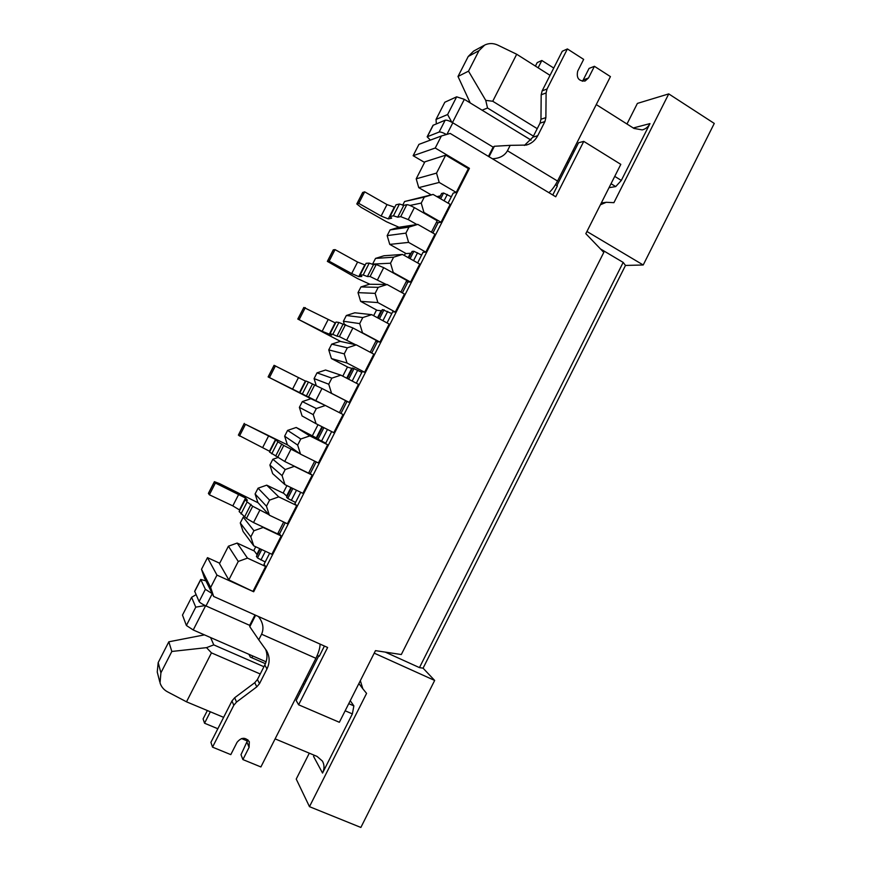 <?xml version="1.0" encoding="UTF-8"?>
<svg xmlns="http://www.w3.org/2000/svg" width="871" height="871" viewBox="0 0 871 871"><rect width="100%" height="100%" fill="white"/><g stroke="black" fill="none" stroke-linecap="round" stroke-linejoin="round"><path stroke-width="1.31" d="M250.804 536.884L253.94 530.744L243.249 517.167L240.276 522.97L250.804 536.884L253.744 545.845L271.861 554.272L281.191 535.97L279.46 533.999L285.198 522.742M244.958 516.557L243.249 517.167M240.276 522.97L243.074 531.462L253.744 545.845M253.94 530.744L263.129 527.467L281.191 535.97M282.073 475.631L285.198 469.523L272.841 459.267L269.89 465.049L282.073 475.631L284.969 484.657L302.912 493.345L312.199 475.12L310.228 473.617L316.206 461.902M277.609 457.634L272.841 459.267M269.89 465.049L272.645 473.606L284.969 484.657M285.198 469.523L294.311 466.355L312.199 475.12M313.222 414.629L316.336 408.543L302.324 401.596L299.374 407.356L313.222 414.629L316.075 423.72L333.822 432.669L343.076 414.52L325.373 405.483L316.336 408.543M325.373 405.483L310.903 398.722L302.324 401.596M299.374 407.356L302.085 415.968L316.075 423.72M344.241 353.876L347.333 347.812L331.688 344.154L328.759 349.892L344.241 353.876L347.039 363.033L364.622 372.244L373.833 354.159L356.304 344.872L347.333 347.812M356.304 344.872L340.202 341.378L331.688 344.154M346.712 378.188L351.721 368.368L348.128 367.29L331.426 358.558L328.759 349.892M375.129 293.375L378.21 287.343L360.942 286.929L358.014 292.645L375.129 293.375L377.883 302.585L395.292 312.058L404.46 294.05L387.116 284.501L378.21 287.343M387.116 284.501L369.391 284.251L360.942 286.929M377.524 317.784L381.128 310.707L377.187 310.337L360.648 301.366L358.014 292.645M405.897 233.123L408.967 227.102L390.077 229.922L387.17 235.616L405.897 233.123L408.608 242.399L425.832 252.122L434.967 234.19L417.797 224.38L408.967 227.102M417.797 224.38L398.461 227.342L390.077 229.922M408.205 257.631L410.426 253.276L406.136 253.592L389.751 244.392L387.17 235.616M258.056 488.196L255.094 493.977L266.461 506.225L269.585 500.106L258.056 488.196L266.733 485.158L278.742 496.873L296.706 505.518L287.397 523.776L269.379 515.218L257.87 502.513L255.094 493.977M287.593 430.405L284.643 436.175L297.664 445.103L300.778 438.995L287.593 430.405L296.205 427.476L309.858 435.892L327.648 444.787L318.383 462.98L300.539 454.161L287.376 444.754L284.643 436.175M317.022 372.853L314.083 378.591L328.748 384.22L331.851 378.145L317.022 372.853L325.569 370.023L340.855 375.151L358.471 384.307L349.238 402.424L346.996 401.487L340.92 413.42M346.331 315.509L343.403 321.236L359.701 323.598L362.793 317.545L346.331 315.509L354.813 312.787L371.732 314.66L389.163 324.077L379.974 342.118L377.491 341.639L371.699 353.027M375.521 258.404L372.603 264.098L390.535 263.216L393.605 257.195L375.521 258.404L383.937 255.769L402.467 254.419L419.735 264.087L410.579 282.062L407.878 282.041L402.348 292.885M409.936 205.458L421.237 203.085L424.297 197.086L404.601 201.506L402.707 205.229M436.534 173.111L445.702 155.158L424.896 161.81L416.207 178.816L436.534 173.111L439.202 182.442L456.252 192.426L468.38 168.615L445.702 155.158M210.64 587.5L213.656 596.461L204.369 577.745L201.517 569.286L210.64 587.5L216.966 575.11L253.679 591.757L469.436 168.332L435.239 148.026L441.379 135.996L418.929 144.379L413.137 155.702L424.569 162.431M441.379 135.996L450.176 133.426L555.731 196.77L583.755 141.385L620.805 164.358L585.824 233.678L603.799 252.394L401.313 654.535L375.488 650.637L339.352 722.288L298.611 704.791L327.627 647.48L213.656 596.461M201.517 569.286L207.472 557.647L219.699 563.232M253.711 550.744L255.736 546.77M283.14 493.062L286.94 485.615M312.449 435.609L318.024 424.7M342.793 376.152L347.485 366.952M373.637 315.694L376.555 309.989M404.362 255.475L405.505 253.232M435.239 148.026L413.137 155.702M216.966 575.11L207.472 557.647M583.755 141.385L578.54 142.757L556.863 185.577M436.033 119.425L447.607 114.537L456.654 96.823L444.831 102.234L436.033 119.425L436.338 123.834M456.654 96.823L464.341 99.338L531.038 140.133M567.097 162.18L568.328 162.931M318.688 656.015L296.173 700.502L298.611 704.791M266.101 661.808L193.231 629.973L186.394 625.487L182.485 615.089L191.587 597.31L195.768 607.152L205.131 605.541M186.394 625.487L195.768 607.152M306.766 679.576L305.427 678.988M253.679 591.757L228.833 579.912L238.262 561.457L228.409 546.204L237.152 543.069L254.376 551.049L256.825 554.413L259.765 548.654M438.766 197.717L440.084 196.334M296.205 427.476L316.271 437.863L321.976 426.692M266.733 485.158L283.794 493.389L286.603 496.024L290.936 487.542M205.6 605.759L193.231 629.973M196.073 594.675L191.587 597.31M464.341 99.338L452.463 122.593M451.766 122.201L447.607 114.537M469.436 168.332L468.38 168.615M228.833 579.912L219.492 563.646L228.409 546.204M448.086 203.128L453.214 193.09L456.252 192.426M237.152 543.069L247.484 558.115L265.633 566.488L264.022 564.277L269.651 553.248M265.633 566.488L253.178 590.952M404.601 201.506L433.094 194.418L450.176 204.347L441.053 222.247L438.124 222.682L432.876 232.993M417.623 262.911L423.012 252.329L425.832 252.122M387.04 322.923L392.701 311.807L395.292 312.058M356.326 383.196L362.26 371.536L364.622 372.244M327.648 444.787L325.569 443.524L331.655 431.581M296.706 505.518L294.866 503.776L300.724 492.289M436.926 196.639L439.615 196.051M439.311 198.033L441.651 193.449L443.579 193.014L451.341 196.759M439.202 182.442L418.744 187.646L431.167 194.854M441.651 193.449L439.245 197.989M433.094 194.418L424.297 197.086M416.207 178.816L418.744 187.646M408.76 257.936L412.092 251.403L413.867 251.262L421.629 255.061M408.608 242.399L389.751 244.392M412.092 251.403L408.684 257.892M402.467 254.419L393.605 257.195M378.079 318.089L382.413 309.597L391.798 313.582M377.883 302.585L360.648 301.366M371.732 314.66L362.793 317.545M347.279 378.482L352.613 368.019L361.846 372.353M347.039 363.033L331.426 358.558M340.855 375.151L331.851 378.145M316.717 438.407L318.013 439.224L323.903 427.672M318.013 439.224L325.754 443.176M309.858 435.892L300.778 438.995M286.69 497.265L287.8 498.462L292.885 488.489M287.8 498.462L295.541 502.447M278.742 496.873L269.585 500.106M256.553 556.362L257.478 557.93L261.736 549.568M257.478 557.93L265.209 561.969M247.484 558.115L238.262 561.457M316.271 385.613L314.083 378.591M344.361 324.404L343.403 321.236M266.461 506.225L269.379 515.218M297.664 445.103L300.539 454.161M328.748 384.22L331.568 393.344L349.238 402.424M359.701 323.598L362.478 332.776L379.974 342.118M390.535 263.216L393.257 272.46L410.579 282.062M421.237 203.085L423.916 212.393L441.053 222.247M423.916 212.393L422.979 212.557M393.257 272.46L392.396 272.481M362.478 332.776L361.694 332.646M331.568 393.344L330.86 393.05M293.701 465.865L294.311 466.355M262.596 526.824L263.129 527.467M600.402 204.783L606.27 202.29L613.913 202.671L668.743 93.894L637.387 103.409L626.978 124.009M609.025 187.701L615.721 186.579L621.328 180.428L649.984 123.595C648.209 126.937 645.618 129.039 642.21 129.899L633.968 128.429L596.265 104.585M309.303 753.175L296.227 779.066L309.477 806.666L366.582 693.392L362.815 688.765L360.344 680.665M275.105 738.869L317.066 756.42L322.433 761.102C324.491 764.869 324.524 768.864 322.542 773.056L352.363 713.904L353.866 705.88L350.24 700.698M625.487 265.437L423.077 668.177L419.463 667.611L623.168 262.4L625.487 265.437L643.212 264.991L586.934 231.479M643.212 264.991L714.274 123.432L668.743 93.894M309.477 806.666L360.866 827.45L434.662 680.447L374.225 653.152M434.662 680.447L423.077 668.177M623.168 262.4L600.5 248.954M419.463 667.611L385.287 652.118M210.608 637.561L213.765 644.878L263.935 666.729M303.021 683.746L304.36 684.323M348.748 703.659L353.866 705.88M248.91 654.295L250.347 657.093L265.426 663.669M304.545 680.741L305.884 681.329M322.542 773.056L313.571 756.431L314.126 755.19M158.184 662.602L160.906 672.826L171.827 651.464L168.822 641.807L158.184 662.602L157.248 672.031L159.763 681.83M168.822 641.807L204.456 634.872M260.244 674.002L211.457 652.869L186.503 701.819L167.374 691.748C163.726 689.745 161.287 686.794 160.035 682.908L160.906 672.826M186.503 701.819L223.629 717.345M352.363 713.904L345.156 710.78M300.713 691.53L299.374 690.953M171.827 651.464L206.536 647.643L211.457 652.869M213.765 644.878L206.536 647.643M470.231 102.941L458.004 76.474L468.511 71.161L478.996 50.649L468.228 56.484L458.004 76.474M483.841 45.521L473.541 51.16L468.228 56.484M615.721 186.579L611.039 183.716M570.407 158.805L569.188 158.054M533.433 136.137L487.542 108.015L482.077 110.192M531.092 140.057L517.385 131.782M568.371 162.855L567.141 162.104M478.996 50.649L484.712 45.042C488.947 43.06 493.258 43.071 497.657 45.052L516.699 54.252L492.736 101.254L537.233 128.658M572.944 150.639L574.163 151.402M614.73 176.378L621.328 180.428M516.699 54.252L550.037 75.342M492.736 101.254L485.735 100.361L487.542 108.015M485.735 100.361L468.511 71.161M265.633 649.341C267.637 654.524 267.364 659.739 264.817 664.998L257.435 679.511L254.757 682.69L234.68 697.736L231.98 700.926L210.924 742.342L212.524 747.144L230.804 754.624L237.032 742.353C241.321 737.193 245.415 736.986 249.313 741.744L249.095 747.34L242.9 759.577L260.897 766.948L315.901 658.302L261.594 634.219L258.752 639.804L266.559 650.713C269.836 656.516 269.966 662.602 266.962 668.961L259.514 683.637L256.803 686.849L236.52 702.07L233.798 705.292L212.524 747.144M254.985 614.959L249.694 625.356L249.803 626.717L255.628 615.253M242.9 759.577L240.995 754.689L247.876 739.795M249.694 625.356L206.002 605.944C202.235 604.18 199.938 602.721 199.111 601.545L194.669 591.267L200.722 579.444L205.915 580.859M324.426 646.042L319.254 656.266L317.262 655.384M217.837 728.744L204.543 723.224L203.095 718.902L207.352 710.54M249.4 655.242L249.705 654.644M204.543 723.224L210.357 711.792M247.68 741.123L241.539 738.564M251.882 657.757L252.775 655.983M206.002 605.944L212.274 593.674L205.371 589.319L200.722 579.444M320.093 644.105C320.038 647.959 318.634 652.684 315.901 658.302M258.415 616.494C263.064 622.504 264.12 628.416 261.594 634.219M249.803 626.717L258.752 639.804M538.115 67.796L541.838 60.491L537.211 62.581L535.415 66.087M541.838 60.491L553.738 68.047M524.407 145.435L532.91 137.15L540.031 123.149L540.967 119.24L541.185 94.808L542.132 90.889L562.274 51.258L567.402 48.939L547.053 88.973L546.106 92.936L545.877 117.618L544.919 121.57L537.745 135.702C535.153 140.579 531.343 143.704 526.28 145.076L510.199 145.348L507.455 150.759C504.549 155.778 499.529 158.446 492.376 158.751M582.351 81.264L583.189 80.001L588.491 77.987L585.062 81.036C578.692 81.221 576.243 77.911 577.713 71.106L583.657 59.391L567.402 48.939M489.045 156.747L494.38 146.263L493.149 147.134L488.446 156.388M507.455 150.759L557.549 181.048L610.429 76.604L594.414 66.305L588.491 77.987M583.189 80.001L589.057 68.428L594.414 66.305M555.469 184.739L557.375 185.893L552.769 194.995M430.383 140.1L427.149 136.801L433.018 125.326L445.179 120.209C446.725 119.915 449.273 120.786 452.833 122.811L493.149 147.134M427.149 136.801L439.126 132.044C440.563 131.793 443.001 132.61 446.453 134.515M557.549 181.048C554.881 186.133 552.018 190.009 548.937 192.698M510.199 145.348L494.38 146.263M394.748 207.276L386.996 204.587L364.677 191.838L362.674 192.491L356.805 203.956L361.062 207.342L386.561 221.789L398.983 227.266M406.801 204.685L400.704 216.639L397.753 217.173L403.806 205.327L406.801 204.685C408.238 204.652 410.764 205.632 414.367 207.614L437.231 220.755L431.417 232.165M416.871 224.522L408.249 219.601L400.704 216.639M403.806 205.327L399.451 204.032L393.42 215.823L390.045 216.465L391.645 218.186L388.303 218.904L381.117 216.062L358.765 203.368L356.805 203.956M399.451 204.032L396.022 204.783L390.045 216.465M364.677 191.838L358.765 203.368M437.961 223.009L436.643 221.931M397.753 217.173L393.42 215.823M365.21 265.034L357.589 262.051L335.052 249.618L333.255 249.879L327.354 261.376L357.524 278.568L369.87 284.251M376.228 264.512L370.099 276.51L367.42 276.532L373.496 264.642L376.228 264.512L383.697 267.658L406.801 280.462L400.878 292.079M386.267 284.49L370.099 276.51M373.496 264.642L369.239 263.118L363.174 274.975L360.104 275.018L361.824 276.51L358.787 276.619L351.688 273.57L329.118 261.191L327.354 261.376M369.239 263.118L366.103 263.292L360.104 275.018M335.052 249.618L329.118 261.191M407.759 282.269L406.387 281.289M367.42 276.532L363.174 274.975M335.553 323.032L303.837 307.452L297.795 319.036L340.637 341.465M345.537 324.578L339.385 336.62L336.957 336.141L343.054 324.197L352.907 327.953L376.239 340.409L370.219 352.243M355.531 344.709L339.385 336.62M343.054 324.197L338.895 322.455L332.82 334.355L330.044 333.8L331.72 335.085L322.15 331.307L297.795 319.036M338.895 322.455L336.064 322.03L330.044 333.8M305.318 307.615L299.352 319.243M377.426 341.78L376 340.888M336.957 336.141L332.82 334.355M305.775 381.258L274.06 365.319L268.116 376.914L311.295 398.907M314.714 384.895L308.53 396.98L306.363 395.978L312.493 383.991L321.987 388.488L345.558 400.606L339.418 412.647M324.676 405.167L308.53 396.98M312.493 383.991L308.443 382.031L302.335 393.975L268.116 376.914M308.443 382.031L305.906 380.997L299.853 392.821M275.454 365.853L269.477 377.535M346.974 401.52L345.504 400.725M306.363 395.978L302.335 393.975M299.907 453.704L283.761 445.451L277.86 441.837L275.519 439.441L245.48 424.319L287.735 445.016M314.692 461.162L308.574 473.16L284.719 461.467L269.553 452.071L275.628 440.203M277.86 441.837L271.73 453.835M269.89 451.428L238.382 435.108L244.294 423.382M245.48 424.319L239.471 436.044M310.272 473.53L308.737 472.855M268.823 514.609L252.688 506.258L247.157 501.892L245.219 499.649L247.408 500.27L245.557 498.027L215.387 483.024L214.397 481.674L219.481 483.59L258.186 502.85M283.674 522.012L277.62 533.901L253.515 522.556L246.46 518.452L239.133 511.571L245.219 499.649M247.157 501.892L240.995 513.934M239.852 510.156L232.818 505.877L209.356 494.782L208.409 493.356L214.397 481.674M215.387 483.024L209.356 494.782M279.558 533.814L277.958 533.237M440.628 198.795L443.579 193.014M444.068 200.798L447.313 194.418M410.089 258.687L413.867 251.262M413.562 260.625L417.568 252.775M379.418 318.808L384.046 309.749M382.924 320.713L387.693 311.361M348.629 379.19L354.105 368.466M352.178 381.03L357.709 370.175M316.706 438.429L322.542 426.986M321.562 441.074L327.474 429.468M286.646 497.363L291.513 487.825M291.306 500.411L296.499 490.242M256.466 556.525L260.342 548.915M260.93 559.999L265.383 551.267M649.984 123.595L633.261 127.983M199.111 601.545L205.371 589.319M194.679 591.54L200.744 579.705M247.135 742.582L249.095 747.34M231.98 700.926L233.798 705.292M264.817 664.998L266.962 668.961M257.435 679.511L259.514 683.637M254.757 682.69L256.803 686.849M234.68 697.736L236.52 702.07M452.833 122.811L446.921 134.384M433.29 125.086L427.411 136.562M445.179 120.209L439.126 132.044M542.132 90.889L547.053 88.973M541.185 94.808L546.106 92.936M540.967 119.24L545.877 117.618M540.031 123.149L544.919 121.57M532.91 137.15L537.745 135.702M414.367 207.614L408.249 219.601M394.193 207.396L388.303 218.904M386.996 204.587L381.117 216.062M362.859 192.349L356.979 203.825M383.697 267.658L377.557 279.7M364.699 265.067L358.787 276.619M357.589 262.051L351.688 273.57M333.408 249.792L327.507 261.311M352.907 327.953L346.734 340.038M335.085 322.956L329.151 334.562M328.062 319.744L322.15 331.307M303.837 307.452L297.915 319.015M321.987 388.488L315.792 400.627M305.362 381.084L299.395 392.734M298.426 377.655L292.493 389.272M274.158 365.341L268.214 376.947M290.947 449.273L284.719 461.467M283.761 445.451L277.566 457.591M275.661 456.066L281.812 444.025M275.519 439.441L269.531 451.134M268.671 435.805L262.715 447.454M244.359 423.458L238.382 435.108M259.765 510.319L253.515 522.556M252.688 506.258L246.46 518.452M244.816 516.394L251 504.309M245.557 498.027L239.547 509.775M238.806 494.173L232.818 505.877M214.44 481.805L208.441 493.509M378.003 318.046L382.304 309.63M347.202 378.45L352.515 368.008M316.63 438.374L322.466 426.942M286.592 497.276L291.426 487.793M256.433 556.406L260.266 548.882M606.27 202.29L601.317 202.987M358.896 683.528L362.815 688.765"/></g></svg>
